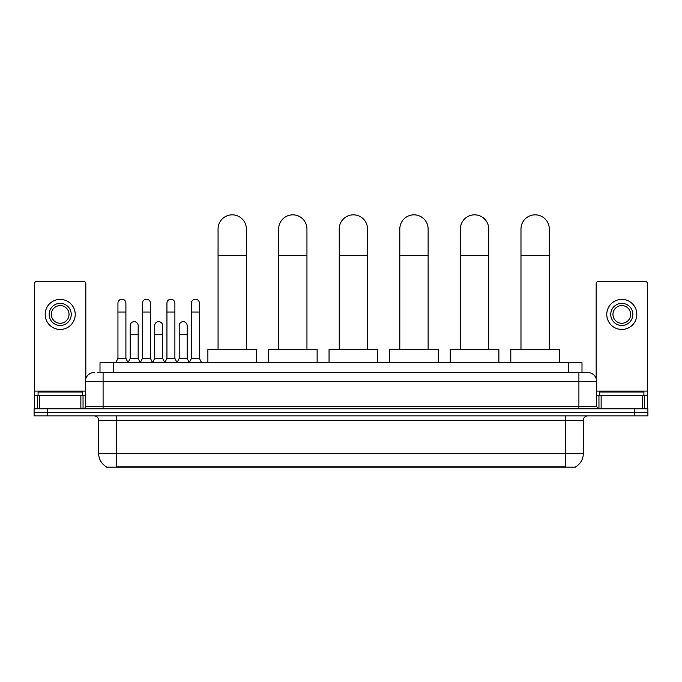 <?xml version="1.0" encoding="UTF-8"?>
<svg xmlns="http://www.w3.org/2000/svg" width="682" height="682" viewBox="0 0 682 682"><rect width="100%" height="100%" fill="white"/><g stroke="black" fill="none" stroke-linecap="round" stroke-linejoin="round"><path stroke-width="1.02" d="M99.998 372.534L99.998 362.798L582.002 362.798L582.002 372.534M575.821 466.727L575.821 467.161L106.179 467.161L106.179 466.727M106.315 466.812A15.481 15.481 0 0 1 98.66 453.453L116.349 453.453L116.349 466.812L565.651 466.812L565.651 453.453L583.34 453.453L583.34 420.291A4.424 4.424 0 0 1 587.756 415.867M98.66 453.453L98.66 420.291C98.404 417.606 96.929 416.131 94.244 415.867M575.685 466.812A15.481 15.481 0 0 0 583.34 453.453M47.365 408.791L647.9 408.791L647.9 412.329L34.1 412.329L34.1 415.867L47.365 415.867L47.365 412.329L34.1 412.329L34.1 408.791L47.365 408.791L47.365 412.329L647.9 412.329L647.9 415.867L47.365 415.867M97.543 372.534L587.756 372.534A8.84 8.84 0 0 1 596.605 381.374L596.605 406.583L598.813 408.791M97.338 372.534L103.084 372.534L103.084 381.374L85.395 381.374L85.395 406.583A2.208 2.208 0 0 1 83.187 408.791M94.244 372.534A8.84 8.84 0 0 0 85.395 381.374M596.605 381.374L578.916 381.374L578.916 372.534L587.756 372.534M82.3 395.526L82.3 391.988L38.081 391.988L38.081 395.526M80.868 408.791L80.868 395.526L39.513 395.526L39.513 408.791M85.838 378.612L85.838 283.644A2.208 2.208 0 0 0 83.63 281.436L36.751 281.436A2.208 2.208 0 0 0 34.543 283.644L34.543 395.526L39.513 395.526M80.868 395.526L85.395 395.526M34.543 408.791L34.543 395.526M60.195 303.371A11.057 11.057 0 0 0 49.138 314.419A11.057 11.057 0 0 0 60.195 325.476A11.057 11.057 0 0 0 71.243 314.419A11.057 11.057 0 0 0 60.195 303.371M60.195 305.579A8.84 8.84 0 0 0 51.346 314.419A8.84 8.84 0 0 0 60.195 323.268A8.84 8.84 0 0 0 69.035 314.419A8.84 8.84 0 0 0 60.195 305.579M60.195 329.457A15.038 15.038 0 0 0 75.225 314.419A15.038 15.038 0 0 0 60.195 299.389A15.038 15.038 0 0 0 45.157 314.419A15.038 15.038 0 0 0 60.195 329.457M643.919 395.526L643.919 391.988L599.7 391.988L599.7 395.526M218.061 349.534L218.061 228.99A14.152 14.152 0 0 1 232.212 214.839A14.152 14.152 0 0 1 246.364 228.99A14.152 14.152 0 0 0 232.212 214.839M246.364 349.534L246.364 228.99M256.534 362.798L256.534 349.534L207.891 349.534L207.891 362.798M278.648 349.534L278.648 228.99A14.152 14.152 0 0 1 292.8 214.839A14.152 14.152 0 0 1 306.951 228.99A14.152 14.152 0 0 0 292.8 214.839M306.951 349.534L306.951 228.99M317.121 362.798L317.121 349.534L268.478 349.534L268.478 362.798M339.235 349.534L339.235 228.99A14.152 14.152 0 0 1 353.378 214.839A14.152 14.152 0 0 1 367.53 228.99A14.152 14.152 0 0 0 353.378 214.839M367.53 349.534L367.53 228.99M377.7 362.798L377.7 349.534L329.056 349.534L329.056 362.798M399.814 349.534L399.814 228.99A14.152 14.152 0 0 1 413.965 214.839A14.152 14.152 0 0 1 428.117 228.99A14.152 14.152 0 0 0 413.965 214.839M428.117 349.534L428.117 228.99M438.287 362.798L438.287 349.534L389.644 349.534L389.644 362.798M460.401 349.534L460.401 228.99A14.152 14.152 0 0 1 474.553 214.839A14.152 14.152 0 0 1 488.704 228.99A14.152 14.152 0 0 0 474.553 214.839M488.704 349.534L488.704 228.99M498.874 362.798L498.874 349.534L450.231 349.534L450.231 362.798M520.98 349.534L520.98 228.99A14.152 14.152 0 0 1 535.131 214.839A14.152 14.152 0 0 1 549.283 228.99A14.152 14.152 0 0 0 535.131 214.839M549.283 349.534L549.283 228.99M559.453 362.798L559.453 349.534L510.809 349.534L510.809 362.798M115.735 362.798L117.943 358.382L125.906 358.382L128.114 362.798M125.906 358.382L125.906 303.192A3.981 3.981 0 0 0 121.925 299.21A3.981 3.981 0 0 1 122.172 299.219M117.943 358.382L117.943 312.032L125.906 312.032M117.943 312.032L117.943 303.192A3.981 3.981 0 0 1 121.925 299.21M140.236 362.798L142.444 358.382L150.407 358.382L152.615 362.798M150.407 358.382L150.407 303.192A3.981 3.981 0 0 0 146.425 299.21A3.981 3.981 0 0 1 146.673 299.219M142.444 358.382L142.444 312.032L150.407 312.032M142.444 312.032L142.444 303.192A3.981 3.981 0 0 1 146.425 299.21M164.729 362.798L166.945 358.382L174.899 358.382L177.115 362.798M174.899 358.382L174.899 303.192A3.981 3.981 0 0 0 170.926 299.21A3.981 3.981 0 0 1 171.173 299.219M166.945 358.382L166.945 312.032L174.899 312.032M166.945 312.032L166.945 303.192A3.981 3.981 0 0 1 170.926 299.21M189.229 362.798L191.437 358.382L199.4 358.382L201.616 362.798M199.4 358.382L199.4 303.192A3.981 3.981 0 0 0 195.419 299.21A3.981 3.981 0 0 1 195.674 299.219M191.437 358.382L191.437 312.032L199.4 312.032M191.437 312.032L191.437 303.192A3.981 3.981 0 0 1 195.419 299.21M128.046 362.671L130.194 358.382L138.156 358.382L140.296 362.671M138.156 358.382L138.156 325.655A3.981 3.981 0 0 0 134.422 321.682A3.981 3.981 0 0 1 138.156 325.655M130.194 358.382L130.194 334.495L138.156 334.495M130.194 334.495L130.194 325.655A3.981 3.981 0 0 1 134.422 321.682M152.546 362.671L154.695 358.382L162.657 358.382L164.797 362.671M162.657 358.382L162.657 325.655A3.981 3.981 0 0 0 158.923 321.682A3.981 3.981 0 0 1 162.657 325.655M154.695 358.382L154.695 334.495L162.657 334.495M154.695 334.495L154.695 325.655A3.981 3.981 0 0 1 158.923 321.682M177.047 362.671L179.196 358.382L187.149 358.382L189.298 362.671M187.149 358.382L187.149 325.655A3.981 3.981 0 0 0 183.424 321.682A3.981 3.981 0 0 1 187.149 325.655M179.196 358.382L179.196 334.495L187.149 334.495M179.196 334.495L179.196 325.655A3.981 3.981 0 0 1 183.424 321.682M642.487 408.791L642.487 395.526L601.132 395.526L601.132 408.791M642.487 395.526L647.457 395.526L647.457 283.644A2.208 2.208 0 0 0 645.249 281.436L598.37 281.436A2.208 2.208 0 0 0 596.162 283.644L596.162 378.612M596.605 395.526L601.132 395.526M647.457 395.526L647.457 408.791M621.805 303.371A11.057 11.057 0 0 0 610.757 314.419A11.057 11.057 0 0 0 621.805 325.476A11.057 11.057 0 0 0 632.862 314.419A11.057 11.057 0 0 0 621.805 303.371M621.805 305.579A8.84 8.84 0 0 0 612.965 314.419A8.84 8.84 0 0 0 621.805 323.268A8.84 8.84 0 0 0 630.654 314.419A8.84 8.84 0 0 0 621.805 305.579M621.805 329.457A15.038 15.038 0 0 0 636.843 314.419A15.038 15.038 0 0 0 621.805 299.389A15.038 15.038 0 0 0 606.775 314.419A15.038 15.038 0 0 0 621.805 329.457M563.878 467.161L563.878 466.727M118.122 467.161L118.122 466.727M113.263 372.534L113.263 362.798M568.737 372.534L568.737 362.798M565.651 415.867L565.651 420.291L98.66 420.291M583.34 420.291L565.651 420.291L565.651 453.453L116.349 453.453L116.349 415.867M634.635 415.867L634.635 408.791M103.084 408.791L103.084 406.583L596.605 406.583M85.395 406.583L103.084 406.583L103.084 381.374L578.916 381.374L578.916 408.791M85.395 391.101L34.543 391.101M83.042 395.526L83.042 408.791M34.577 395.526L34.577 408.791M37.34 408.791L37.34 395.526M218.061 255.52L246.364 255.52M278.648 255.52L306.951 255.52M339.235 255.52L367.53 255.52M399.814 255.52L428.117 255.52M460.401 255.52L488.704 255.52M520.98 255.52L549.283 255.52M647.457 391.101L596.605 391.101M647.423 408.791L647.423 395.526M644.661 395.526L644.661 408.791M598.958 408.791L598.958 395.526"/></g></svg>
